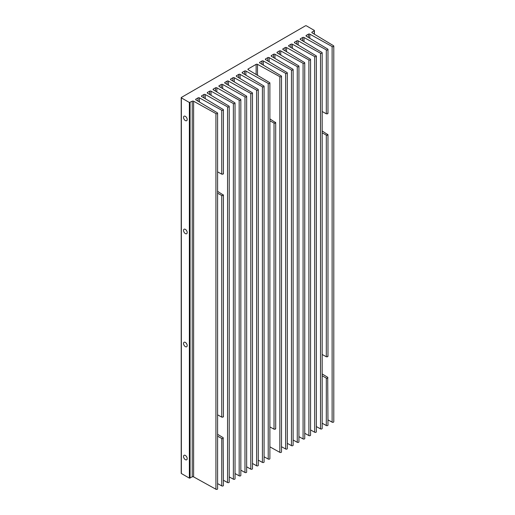 <?xml version="1.0" encoding="UTF-8"?>
<svg xmlns="http://www.w3.org/2000/svg" width="515" height="515" viewBox="0 0 515 515"><rect width="100%" height="100%" fill="white"/><g stroke="black" fill="none" stroke-linecap="round" stroke-linejoin="round"><path stroke-width="0.77" d="M314.272 30.379L306.258 25.75L305.556 25.75L181.357 97.457L181.357 97.863L189.372 102.491L192.23 101.243A0.985 0.567 180 0 1 193.614 101.23L215.933 113.596A0.985 0.567 0 0 0 217.002 113.712A0.985 0.567 0 0 0 217.6 113.191A0.985 0.567 0 0 0 217.33 112.791L195.906 99.904A0.985 0.567 180 0 1 195.636 99.511A0.985 0.567 180 0 1 195.919 99.112L198.043 97.889A0.985 0.567 180 0 1 199.421 97.876L221.746 110.242A0.985 0.567 0 0 0 222.815 110.358A0.985 0.567 0 0 0 223.413 109.837A0.985 0.567 0 0 0 223.137 109.438L201.719 96.55A0.985 0.567 180 0 1 201.442 96.157A0.985 0.567 180 0 1 201.732 95.758L203.85 94.535A0.985 0.567 180 0 1 205.234 94.522L227.553 106.888A0.985 0.567 0 0 0 228.621 107.004A0.985 0.567 0 0 0 229.22 106.483A0.985 0.567 0 0 0 228.95 106.084L207.526 93.196A0.985 0.567 180 0 1 207.249 92.803A0.985 0.567 180 0 1 207.539 92.404L209.663 91.181A0.985 0.567 180 0 1 211.041 91.168L233.366 103.534A0.985 0.567 0 0 0 234.434 103.65A0.985 0.567 0 0 0 235.033 103.129A0.985 0.567 0 0 0 234.756 102.73L213.339 89.842A0.985 0.567 180 0 1 213.062 89.449A0.985 0.567 180 0 1 213.352 89.05L215.47 87.827A0.985 0.567 180 0 1 216.847 87.814L239.172 100.18A0.985 0.567 0 0 0 240.241 100.296A0.985 0.567 0 0 0 240.84 99.775A0.985 0.567 0 0 0 240.563 99.376L219.145 86.488A0.985 0.567 180 0 1 218.869 86.095A0.985 0.567 180 0 1 219.158 85.696L221.276 84.473A0.985 0.567 180 0 1 222.66 84.46L244.979 96.826A0.985 0.567 0 0 0 246.048 96.942A0.985 0.567 0 0 0 246.653 96.421A0.985 0.567 0 0 0 246.376 96.022L224.952 83.134A0.985 0.567 180 0 1 224.682 82.741A0.985 0.567 180 0 1 224.971 82.342L227.089 81.119A0.985 0.567 180 0 1 228.467 81.106L250.792 93.472A0.985 0.567 0 0 0 251.861 93.588A0.985 0.567 0 0 0 252.459 93.067A0.985 0.567 0 0 0 252.183 92.668L230.765 79.78A0.985 0.567 180 0 1 230.488 79.387A0.985 0.567 180 0 1 230.778 78.988L232.896 77.765A0.985 0.567 180 0 1 234.28 77.752L256.599 90.119A0.985 0.567 0 0 0 257.667 90.234A0.985 0.567 0 0 0 258.266 89.713A0.985 0.567 0 0 0 257.996 89.314L236.572 76.426A0.985 0.567 180 0 1 236.301 76.033A0.985 0.567 180 0 1 236.585 75.634L238.709 74.411A0.985 0.567 180 0 1 240.087 74.398L262.412 86.765A0.985 0.567 0 0 0 263.48 86.881A0.985 0.567 0 0 0 264.079 86.359A0.985 0.567 0 0 0 263.802 85.96L242.385 73.072A0.985 0.567 180 0 1 242.108 72.679A0.985 0.567 180 0 1 242.398 72.28L244.516 71.057A0.985 0.567 180 0 1 245.893 71.044L268.218 83.411A0.985 0.567 0 0 0 269.287 83.527A0.985 0.567 0 0 0 269.886 83.005A0.985 0.567 0 0 0 269.615 82.606L248.191 69.718A0.985 0.567 180 0 1 247.915 69.325A0.985 0.567 180 0 1 248.204 68.926L256.135 64.349A0.985 0.567 180 0 1 257.513 64.336L279.838 76.703A0.985 0.567 0 0 0 280.907 76.819A0.985 0.567 0 0 0 281.505 76.297A0.985 0.567 0 0 0 281.229 75.898L259.811 63.01A0.985 0.567 180 0 1 259.534 62.618A0.985 0.567 180 0 1 259.824 62.218L261.942 60.995A0.985 0.567 180 0 1 263.326 60.982L285.645 73.349A0.985 0.567 0 0 0 286.713 73.465A0.985 0.567 0 0 0 287.312 72.943A0.985 0.567 0 0 0 287.042 72.544L265.618 59.656A0.985 0.567 180 0 1 265.347 59.264A0.985 0.567 180 0 1 265.631 58.864L267.755 57.635A0.985 0.567 180 0 1 269.133 57.629L291.458 69.995A0.985 0.567 0 0 0 292.526 70.111A0.985 0.567 0 0 0 293.125 69.589A0.985 0.567 0 0 0 292.848 69.19L271.431 56.302A0.985 0.567 180 0 1 271.154 55.91A0.985 0.567 180 0 1 271.444 55.511L273.562 54.281A0.985 0.567 180 0 1 274.946 54.275L297.264 66.641A0.985 0.567 0 0 0 298.333 66.757A0.985 0.567 0 0 0 298.932 66.235A0.985 0.567 0 0 0 298.661 65.836L277.237 52.948A0.985 0.567 180 0 1 276.961 52.556A0.985 0.567 180 0 1 277.25 52.157L279.375 50.927A0.985 0.567 180 0 1 280.752 50.921L303.078 63.287A0.985 0.567 0 0 0 304.146 63.403A0.985 0.567 0 0 0 304.745 62.882A0.985 0.567 0 0 0 304.468 62.482L283.05 49.595A0.985 0.567 180 0 1 282.774 49.202A0.985 0.567 180 0 1 283.063 48.803L285.181 47.573A0.985 0.567 180 0 1 286.559 47.567L308.884 59.933A0.985 0.567 0 0 0 309.953 60.049A0.985 0.567 0 0 0 310.551 59.528A0.985 0.567 0 0 0 310.275 59.128L288.857 46.241A0.985 0.567 180 0 1 288.58 45.848A0.985 0.567 180 0 1 288.87 45.449L290.988 44.219A0.985 0.567 180 0 1 292.372 44.213L314.691 56.579A0.985 0.567 0 0 0 315.759 56.695A0.985 0.567 0 0 0 316.365 56.174A0.985 0.567 0 0 0 316.088 55.775L294.664 42.887A0.985 0.567 180 0 1 294.393 42.494A0.985 0.567 180 0 1 294.683 42.095L296.801 40.865A0.985 0.567 180 0 1 298.179 40.859L320.504 53.225A0.985 0.567 0 0 0 321.572 53.341A0.985 0.567 0 0 0 322.171 52.82A0.985 0.567 0 0 0 321.894 52.421L300.477 39.533A0.985 0.567 180 0 1 300.2 39.14A0.985 0.567 180 0 1 300.49 38.741L302.608 37.511A0.985 0.567 180 0 1 303.992 37.505L326.31 49.871A0.985 0.567 0 0 0 327.379 49.987A0.985 0.567 0 0 0 327.978 49.466A0.985 0.567 0 0 0 327.707 49.067L306.283 36.179A0.985 0.567 180 0 1 306.013 35.786A0.985 0.567 180 0 1 306.296 35.387L308.421 34.157A0.985 0.567 180 0 1 309.798 34.151L332.123 46.517A0.985 0.567 0 0 0 333.192 46.633A0.985 0.567 0 0 0 333.791 46.112A0.985 0.567 0 0 0 333.514 45.713L312.096 32.825A0.985 0.567 180 0 1 311.82 32.432A0.985 0.567 180 0 1 312.109 32.033L314.272 30.784L314.272 30.379M181.357 473.111L181.357 473.51L189.372 478.139L192.23 476.89L192.23 101.243M327.978 419.88L332.123 422.171A0.985 0.567 0 0 0 333.192 422.281A0.985 0.567 0 0 0 333.791 421.759L333.791 46.112M322.171 423.233L326.31 425.525A0.985 0.567 0 0 0 327.379 425.635A0.985 0.567 0 0 0 327.978 425.113L327.707 377.295C328.126 378.139 327.656 378.403 326.31 378.087L322.171 375.776M316.365 426.587L320.504 428.879A0.985 0.567 0 0 0 321.572 428.989A0.985 0.567 0 0 0 322.171 428.467L322.171 52.82M310.551 429.941L314.691 432.233A0.985 0.567 0 0 0 315.759 432.343A0.985 0.567 0 0 0 316.365 431.821L316.365 56.174M304.745 433.295L308.884 435.587A0.985 0.567 0 0 0 309.953 435.696A0.985 0.567 0 0 0 310.551 435.175L310.551 59.528M298.932 436.649L303.078 438.941A0.985 0.567 0 0 0 304.146 439.05A0.985 0.567 0 0 0 304.745 438.529L304.745 62.882M293.125 440.003L297.264 442.295A0.985 0.567 0 0 0 298.333 442.404A0.985 0.567 0 0 0 298.932 441.883L298.932 66.235M287.312 443.357L291.458 445.649A0.985 0.567 0 0 0 292.526 445.758A0.985 0.567 0 0 0 293.125 445.237L293.125 69.589M281.505 446.711L285.645 449.003A0.985 0.567 0 0 0 286.713 449.112A0.985 0.567 0 0 0 287.312 448.591L287.312 72.943M269.886 446.846L279.838 452.357A0.985 0.567 0 0 0 280.907 452.466A0.985 0.567 0 0 0 281.505 451.945L281.505 76.297M264.079 456.773L268.218 459.065A0.985 0.567 0 0 0 269.287 459.174A0.985 0.567 0 0 0 269.886 458.653L269.886 83.005M258.266 460.127L262.412 462.419A0.985 0.567 0 0 0 263.48 462.528A0.985 0.567 0 0 0 264.079 462.007L264.079 86.359M252.459 463.481L256.599 465.772A0.985 0.567 0 0 0 257.667 465.882A0.985 0.567 0 0 0 258.266 465.36L258.266 89.713M246.653 466.835L250.792 469.126A0.985 0.567 0 0 0 251.861 469.236A0.985 0.567 0 0 0 252.459 468.714L252.459 93.067M240.84 470.189L244.979 472.48A0.985 0.567 0 0 0 246.048 472.596A0.985 0.567 0 0 0 246.653 472.068L246.653 96.421M235.033 473.543L239.172 475.834A0.985 0.567 0 0 0 240.241 475.95A0.985 0.567 0 0 0 240.84 475.422L240.84 99.775M229.22 476.896L233.366 479.188A0.985 0.567 0 0 0 234.434 479.304A0.985 0.567 0 0 0 235.033 478.776L235.033 103.129M223.413 480.25L227.553 482.542A0.985 0.567 0 0 0 228.621 482.658A0.985 0.567 0 0 0 229.22 482.13L229.22 106.483M217.6 483.604L221.746 485.896A0.985 0.567 0 0 0 222.815 486.012A0.985 0.567 0 0 0 223.413 485.484L223.137 437.653C223.555 438.503 223.092 438.774 221.746 438.477L217.6 436.166M193.614 101.23L193.614 476.884L215.933 489.25A0.985 0.567 0 0 0 217.002 489.366A0.985 0.567 0 0 0 217.6 488.838L217.6 113.191M193.614 476.884A0.985 0.567 0 0 0 192.23 476.89M322.171 111.51L326.31 113.789C327.656 113.957 328.119 113.686 327.707 112.972M217.6 171.868L221.746 174.147C223.092 174.328 223.555 174.064 223.137 173.355M185.361 459.663A2.588 1.494 -120 0 0 186.655 459.792A2.588 1.494 -120 0 0 186.655 456.805A2.588 1.494 -120 0 0 184.067 455.312A2.588 1.494 -120 0 0 183.675 457.384A2.588 1.494 -120 0 0 185.361 459.663M185.361 346.627A2.588 1.494 -120 0 0 186.655 346.756A2.588 1.494 -120 0 0 186.655 343.769A2.588 1.494 -120 0 0 184.067 342.275A2.588 1.494 -120 0 0 183.675 344.348A2.588 1.494 -120 0 0 185.361 346.627M185.361 233.598A2.588 1.494 -120 0 0 186.655 233.726A2.588 1.494 -120 0 0 186.655 230.739A2.588 1.494 -120 0 0 184.067 229.246A2.588 1.494 -120 0 0 183.675 231.319A2.588 1.494 -120 0 0 185.361 233.598M185.361 120.562A2.588 1.494 -120 0 0 186.655 120.69A2.588 1.494 -120 0 0 186.655 117.703A2.588 1.494 -120 0 0 184.067 116.21A2.588 1.494 -120 0 0 183.675 118.283A2.588 1.494 -120 0 0 185.361 120.562M322.171 373.948L327.707 377.295M217.6 434.3L223.137 437.653M322.171 354.481L326.31 356.76C327.656 356.927 328.119 356.657 327.707 355.936M322.171 130.977L327.978 134.75L327.978 356.303M327.707 134.331C328.126 135.168 327.656 135.432 326.31 135.117L322.171 132.806M269.886 426.916L274.025 429.195C275.377 429.368 275.84 429.098 275.422 428.39M269.886 118.901L275.699 122.679L275.699 428.75M275.422 122.255C275.84 123.098 275.377 123.362 274.025 123.059L269.886 120.748M217.6 414.833L221.746 417.118C223.092 417.292 223.555 417.034 223.137 416.326M217.6 191.329L223.413 195.114L223.413 416.687M223.137 194.683C223.555 195.533 223.092 195.809 221.746 195.507L217.6 193.196M181.357 473.51L181.357 97.863M306.296 35.387L306.296 36.192M302.608 40.82L302.608 37.511M300.49 38.741L300.49 39.546M308.421 37.466L308.421 34.157M326.31 49.871L326.31 113.789M303.992 37.505L303.992 41.651M320.504 53.225L320.504 428.879M298.179 40.859L298.179 45.005M294.683 42.095L294.683 42.9M296.801 44.174L296.801 40.865M314.691 56.579L314.691 432.233M292.372 44.213L292.372 48.359M288.87 45.449L288.87 46.253M290.988 47.528L290.988 44.219M308.884 59.933L308.884 435.587M286.559 47.567L286.559 51.712M283.063 48.803L283.063 49.607M285.181 50.882L285.181 47.573M303.078 63.287L303.078 438.941M280.752 50.921L280.752 55.066M277.25 52.157L277.25 52.961M279.375 54.236L279.375 50.927M297.264 66.641L297.264 442.295M274.946 54.275L274.946 58.42M271.444 55.511L271.444 56.315M273.562 57.59L273.562 54.281M291.458 69.995L291.458 445.649M269.133 57.629L269.133 61.774M265.631 58.864L265.631 59.669M267.755 60.944L267.755 57.635M285.645 73.349L285.645 449.003M263.326 60.982L263.326 65.128M259.824 62.218L259.824 63.023M261.942 64.298L261.942 60.995M279.838 76.703L279.838 452.357M257.513 64.336L257.513 75.332M248.204 68.926L248.204 69.731M256.135 74.501L256.135 64.349M268.218 83.411L268.218 459.065M245.893 71.044L245.893 75.19M242.398 72.28L242.398 73.085M244.516 74.36L244.516 71.057M262.412 86.765L262.412 462.419M240.087 74.398L240.087 78.544M236.585 75.634L236.585 76.439M238.709 77.714L238.709 74.411M256.599 90.119L256.599 465.772M234.28 77.752L234.28 81.898M230.778 78.988L230.778 79.793M232.896 81.067L232.896 77.765M250.792 93.472L250.792 469.126M228.467 81.106L228.467 85.252M224.971 82.342L224.971 83.147M227.089 84.421L227.089 81.119M244.979 96.826L244.979 472.48M222.66 84.46L222.66 88.606M219.158 85.696L219.158 86.501M221.276 87.775L221.276 84.473M239.172 100.18L239.172 475.834M216.847 87.814L216.847 91.96M213.352 89.05L213.352 89.855M215.47 91.129L215.47 87.827M233.366 103.534L233.366 479.188M211.041 91.168L211.041 95.314M207.539 92.404L207.539 93.209M209.663 94.483L209.663 91.181M227.553 106.888L227.553 482.542M205.234 94.522L205.234 98.668M201.732 95.758L201.732 96.562M198.043 101.191L198.043 97.889M195.919 99.112L195.919 99.916M203.85 97.837L203.85 94.535M221.746 110.242L221.746 174.147M199.421 97.876L199.421 102.022M215.933 113.596L215.933 489.25M190.067 102.491L190.067 478.139M189.372 478.139L189.372 102.491M312.109 32.033L312.109 32.838M314.272 34.138L314.272 30.784M332.123 46.517L332.123 422.171M309.798 34.151L309.798 38.297M326.31 378.087L326.31 425.525M221.746 438.477L221.746 485.896M326.31 135.117L326.31 356.76M274.025 123.059L274.025 429.195M221.746 195.507L221.746 417.118M181.209 473.311L181.209 97.657M327.978 113.339L327.978 49.466M223.413 173.716L223.413 109.837M314.414 34.222L314.414 30.578"/></g></svg>
